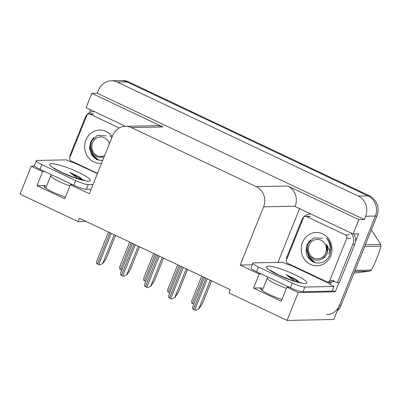 <?xml version="1.0" encoding="UTF-8"?>
<svg xmlns="http://www.w3.org/2000/svg" width="401" height="401" viewBox="0 0 401 401"><rect width="100%" height="100%" fill="white"/><g stroke="black" fill="none" stroke-linecap="round" stroke-linejoin="round"><path stroke-width="0.6" d="M281.978 299.457A16.351 2.601 -158.1 0 1 260.61 288.379A16.351 2.601 -158.1 0 1 261.913 287.923L253.542 288.088L259.186 274.048L240.209 265.071L263.612 206.851A15.328 14.17 -91.1 0 0 256.259 186.66L131.378 127.593A15.328 14.17 -91.1 0 0 125.428 126.31A15.328 14.17 -91.1 0 0 112.731 135.488L89.328 193.708L70.35 184.731L72.576 184.691M69.889 161.433L70.345 160.3M89.483 112.686L90.636 109.829M277.978 262.384L299.582 208.65M338.935 282.655L335.261 291.798L332.359 290.429M263.612 206.851L295.151 206.224L295.036 206.505L353.101 233.968L358.554 233.858L355.486 241.487M131.378 127.593L162.911 126.972L91.849 93.358L86.09 107.679L125.478 126.31M162.911 126.972A15.328 14.17 -91.1 0 0 156.961 125.683L125.428 126.31M295.151 206.224A15.328 14.17 -91.1 0 0 287.793 186.034L358.86 219.643L364.308 219.537L97.298 93.253L98.616 89.974A15.328 14.17 88.9 0 1 111.313 80.796A15.328 14.17 88.9 0 1 117.257 82.085L358.268 196.074A15.328 14.17 88.9 0 1 365.627 216.259L364.308 219.537M353.101 233.968L358.86 219.643M111.313 80.796L121.042 80.606A15.328 14.17 88.9 0 1 126.992 81.889L368.003 195.878A15.328 14.17 88.9 0 1 375.361 216.069L333.782 319.497L287.061 320.424L298.274 292.535L335.261 291.798M44.842 171.573L42.616 171.618L31.263 166.245L20.05 194.139L78.115 221.603L86.025 221.447M31.263 166.245L34.822 166.174M91.849 93.358L97.298 93.253M78.115 221.603L79.433 218.324L230.314 289.687L228.996 292.966L287.061 320.424M240.209 265.071L252.209 264.83M298.274 292.535L286.921 287.161L289.146 287.121M261.412 274.003L259.186 274.048M65.408 197.026A16.351 2.601 21.9 0 1 44.04 185.949A16.351 2.601 21.9 0 1 45.343 185.493L36.972 185.658L64.706 198.771L70.35 184.731M36.972 185.658L42.616 171.618M253.542 288.088L281.276 301.201L286.921 287.161M337.226 310.93A15.328 14.17 88.9 0 0 340.98 305.427L376.915 216.039A15.328 14.17 88.9 0 0 369.562 195.848L128.551 81.859A15.328 14.17 88.9 0 0 122.601 80.576L121.042 80.606A15.328 14.17 88.9 0 1 126.992 81.889L368.003 195.878A15.328 14.17 88.9 0 1 375.361 216.069L339.426 305.457A15.328 14.17 88.9 0 1 326.73 314.635M121.779 270.008L120.495 269.402A2.556 0.406 -158.1 0 1 119.668 268.966C119.658 267.101 119.849 266.119 120.245 266.018M115.543 235.407L106.255 258.515L103.012 263.221L99.744 264.991A2.556 0.406 -158.1 0 1 98.736 264.56L97.438 263.943A2.556 0.406 -158.1 0 1 96.611 263.512C96.601 261.647 96.791 260.66 97.182 260.56M103.012 263.221L99.744 264.991M145.784 281.362L144.5 280.755A2.556 0.406 -158.1 0 1 143.678 280.319C143.668 278.454 143.859 277.472 144.25 277.372M169.793 292.715L168.505 292.108A2.556 0.406 -158.1 0 1 167.683 291.677C167.673 289.813 167.864 288.825 168.255 288.725M193.798 304.073L192.515 303.462A2.556 0.406 -158.1 0 1 191.688 303.031C191.678 301.166 191.868 300.179 192.259 300.078M139.548 246.76L130.26 269.868L127.017 274.575L123.749 276.344A2.556 0.406 -158.1 0 1 122.741 275.913L121.443 275.297A2.556 0.406 -158.1 0 1 120.616 274.865C120.606 273.001 120.796 272.018 121.187 271.913M127.017 274.575L123.749 276.344M163.558 258.114L154.265 281.221L151.022 285.928L147.753 287.697A2.556 0.406 -158.1 0 1 146.746 287.266L145.448 286.655A2.556 0.406 -158.1 0 1 144.621 286.219C144.611 284.354 144.801 283.372 145.197 283.266M151.022 285.928L147.753 287.697M187.563 269.467L178.275 292.575L175.026 297.281L171.758 299.051A2.556 0.406 -158.1 0 1 170.751 298.62L169.453 298.008A2.556 0.406 -158.1 0 1 168.631 297.572C168.615 295.707 168.806 294.725 169.202 294.62M175.026 297.281L171.758 299.051M211.568 280.82L202.279 303.928L199.031 308.635L195.768 310.404A2.556 0.406 -158.1 0 1 194.761 309.973L193.457 309.361A2.556 0.406 -158.1 0 1 192.635 308.925C192.625 307.061 192.816 306.078 193.207 305.978M199.031 308.635L195.768 310.404M294.735 281.226L286.174 274.73L295.758 279.261L298.981 282.339M333.953 286.469L332.073 291.151L302.95 291.727A10.22 1.629 -158.1 0 1 290.389 287.707L256.59 271.723A10.22 1.629 -158.1 0 1 251.001 267.833L252.886 263.151A10.22 1.629 -158.1 0 1 253.698 262.866L282.82 262.289A10.22 1.629 -158.1 0 0 291.311 265.537L328.574 283.161A10.22 1.629 -158.1 0 0 333.953 286.469L304.83 287.051A10.22 1.629 -158.1 0 1 292.269 283.026L258.47 267.041A10.22 1.629 -158.1 0 1 252.886 263.151M286.941 258.78A10.22 9.449 88.9 0 0 286.274 258.505L301.702 220.129A10.22 9.449 88.9 0 1 310.163 214.009A10.22 9.449 88.9 0 1 310.945 214.029M332.865 281.457A10.22 9.449 88.9 0 1 337.401 282.685L339.351 282.65L354.78 244.269A10.22 9.449 -91.1 0 0 353.592 233.958M350.659 232.811A10.22 9.449 88.9 0 1 352.83 244.309L337.401 282.685M330.274 284.494A5.108 1.769 -64.7 0 0 330.915 283.111L331.291 282.179A10.22 9.449 88.9 0 1 333.712 281.497M331.291 282.179L329.341 282.219A10.22 9.449 88.9 0 1 330.063 281.933M328.965 283.151L329.341 282.219M291.803 265.267L291.702 265.527M298.61 281.677L295.758 279.261M298.048 282.129L296.665 280.9L286.174 274.73M78.165 178.796L69.599 172.3L79.182 176.831L82.406 179.909M91.137 189.202L86.375 189.297A10.22 1.629 -158.1 0 1 73.819 185.277L40.02 169.292A10.22 1.629 -158.1 0 1 34.431 165.402L36.311 160.721A10.22 1.629 -158.1 0 1 37.128 160.435L66.25 159.859A10.22 1.629 -158.1 0 0 74.736 163.107L97.398 173.628M93.022 184.525L88.26 184.615A10.22 1.629 -158.1 0 1 75.699 180.595L41.899 164.61A10.22 1.629 -158.1 0 1 36.311 160.721M70.365 156.35A10.22 9.449 88.9 0 0 69.699 156.074L85.127 117.699A10.22 9.449 88.9 0 1 93.593 111.578A10.22 9.449 88.9 0 1 94.375 111.598M75.233 162.836L75.127 163.097M82.04 179.247L79.182 176.831M81.478 179.698L80.095 178.47L69.599 172.3M330.73 255.828A16.662 15.403 88.9 0 1 310.464 264.404A16.662 15.403 88.9 0 1 302.469 242.46A16.662 15.403 88.9 0 1 322.735 233.883A16.662 15.403 88.9 0 1 330.73 255.828M322.539 238.269L313.848 237.868L307.316 244.014C304.539 251.973 306.544 257.988 313.326 262.059C320.534 264.545 326.043 262.209 329.848 255.056L331.126 248.64C330.925 244.47 329.432 240.951 326.64 238.084C330.469 243.227 331.116 248.515 328.579 253.948M323.276 258.104L323.542 258.319M303.402 217.838A2.556 2.361 88.9 0 1 306.509 216.52L345.507 234.966A2.556 2.361 88.9 0 1 346.73 238.329L329.797 280.454A2.556 2.361 88.9 0 1 326.69 281.768L287.692 263.322A2.556 2.361 88.9 0 1 286.469 259.958L303.402 217.838M329.797 280.454L333.692 280.374A2.556 2.361 88.9 0 1 331.577 281.903L327.682 281.983M310.244 259.041L313.933 262.324M307.502 251.963L309.798 257.983L310.665 259.176M312.86 261.362L314.79 262.63M101.553 163.297A16.662 15.403 88.9 0 1 85.899 140.029A16.662 15.403 88.9 0 1 112.27 136.641M105.969 135.839L97.278 135.438L90.746 141.583L89.418 148.435L91.528 154.981L96.38 159.443L102.601 160.686M111.819 137.764L110.069 135.653M97.503 173.372L71.122 160.891A2.556 2.361 88.9 0 1 69.894 157.528L86.827 115.408A2.556 2.361 88.9 0 1 89.934 114.09L119.277 127.969M93.669 156.611L97.358 159.894M90.932 149.533L93.222 155.553L94.09 156.746M96.29 158.931L98.215 160.2M309.226 241.106L308.028 243.347L306.815 250.655L309.116 257.542L314.259 262.164M307.081 248.79L308.95 256.77L314.569 262.159M313.793 258.043A9.734 8.997 88.9 0 1 309.126 245.227A9.734 8.997 88.9 0 1 320.96 240.214A9.734 8.997 88.9 0 1 325.632 253.031A9.734 8.997 88.9 0 1 313.793 258.043M329.677 251.141L326.599 244.184C328.855 250.209 327.487 255.016 322.494 258.61C319.737 260.384 316.845 260.685 313.813 259.512L309.492 256.119L307.256 250.815L307.622 244.946L310.474 239.873M355.075 270.369L371.371 270.043A27.589 25.509 88.9 0 1 370.028 271.116L354.654 271.422M365.381 244.725L380.76 244.425A27.589 25.509 88.9 0 1 380.95 246.219L364.654 246.545M380.76 244.425L371.381 229.808M371.371 270.043C375.501 262.104 378.694 254.164 380.95 246.219M353.973 273.111L370.028 271.116M320.464 259.668L324.584 257.487L327.251 253.432L326.599 244.184M92.651 138.676L91.453 140.916L90.24 148.225L92.541 155.112L97.684 159.733M90.506 146.36L92.38 154.34L97.994 159.728M104.691 155.488A9.734 8.997 88.9 0 1 97.222 155.613A9.734 8.997 88.9 0 1 92.551 142.796A9.734 8.997 88.9 0 1 104.39 137.784A9.734 8.997 88.9 0 1 109.388 143.804M104.009 157.192L97.242 157.082L92.917 153.688L90.686 148.385L91.052 142.515L93.904 137.443M261.913 287.923L261.231 289.617M365.627 216.259L376.915 216.039M358.268 196.074L369.562 195.848M117.257 82.085L128.551 81.859M256.259 186.66L287.793 186.034M45.343 185.493L44.661 187.187M340.98 305.427L339.426 305.457M131.187 242.805L120.495 269.402M109.969 232.77L97.438 263.943M111.267 233.382L98.736 264.56M114.245 234.791L102.816 263.226M155.192 254.159L144.5 280.755M179.197 265.512L168.505 292.108M203.207 276.865L192.515 303.462M133.974 244.124L121.443 275.297M135.272 244.74L122.741 275.913M138.25 246.149L126.821 274.58M157.979 255.477L145.448 286.655M159.277 256.094L146.746 287.266M162.26 257.502L150.826 285.933M181.984 266.83L169.453 298.008M183.287 267.447L170.751 298.62M186.264 268.855L174.836 297.286M205.994 278.184L193.457 309.361M207.292 278.8L194.761 309.973M210.269 280.209L198.841 308.64M286.439 288.359A16.657 2.652 -158.1 0 1 276.474 284.299A16.657 2.652 -158.1 0 1 267.367 277.958L262.314 290.524M278.294 274.976A21.764 3.464 -158.1 0 1 268.124 266.079A21.764 3.464 -158.1 0 1 294.875 274.645A21.764 3.464 -158.1 0 1 305.046 283.542A21.764 3.464 -158.1 0 1 278.294 274.976M352.83 244.309L354.78 244.269M290.389 287.707L292.269 283.026M258.47 267.041L256.59 271.723M302.95 291.727L304.83 287.051M69.869 185.929A16.657 2.652 -158.1 0 1 59.904 181.869A16.657 2.652 -158.1 0 1 50.797 175.528L45.744 188.094M61.719 172.545A21.764 3.464 -158.1 0 1 51.554 163.648A21.764 3.464 -158.1 0 1 78.305 172.214A21.764 3.464 -158.1 0 1 88.471 181.112A21.764 3.464 -158.1 0 1 61.719 172.545M73.819 185.277L75.699 180.595M41.899 164.61L40.02 169.292M86.375 189.297L88.26 184.615M306.509 216.52L310.399 216.445M346.73 238.329L350.624 238.254M345.507 234.966L349.401 234.891M89.934 114.09L93.829 114.014M129.683 242.094L119.934 266.349M108.465 232.059L96.877 260.891M153.693 253.447L143.944 277.703M177.698 264.8L167.949 289.056M201.703 276.159L191.954 300.409M132.47 243.412L120.881 272.244M156.475 254.765L144.886 283.597M180.485 266.119L168.891 294.951M204.49 277.472L192.901 306.304M270.625 270.414L278.895 275.101L291.587 280.224C293.908 281.046 298.199 282.294 300.58 282.625L301.146 282.685M310.163 214.009L310.875 213.994M267.642 276.951L267.367 277.958M54.055 167.984C53.463 167.939 56.22 169.498 62.325 172.671L75.017 177.793L84.571 180.255M93.593 111.578L94.305 111.563M51.072 174.52L50.797 175.528M305.517 216.309L309.412 216.229M88.942 113.874L92.837 113.799"/></g></svg>
